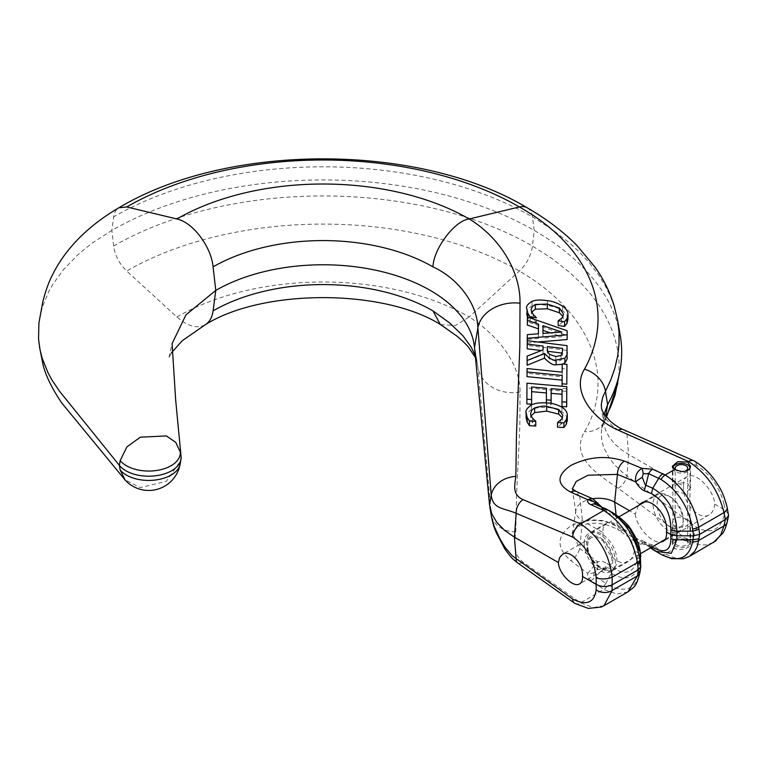 <?xml version="1.0" encoding="UTF-8"?>
<svg xmlns="http://www.w3.org/2000/svg" width="767" height="767" viewBox="0 0 767 767"><rect width="100%" height="100%" fill="white"/><g stroke="black" fill="none" stroke-linecap="round" stroke-linejoin="round"><path stroke-width="0.58" stroke-dasharray="3.83 2.88" d="M674.998 491.11L684.902 493.612L690.54 488.176L687.874 483.68L684.902 482.759L681.432 482.922L677.97 483.891L673.014 486.748L672.333 488.176L674.998 491.11M687.874 519.671L690.54 522.605L684.902 526.891L674.998 527.102L672.333 522.605L673.014 520.036L674.998 518.07L677.97 517.169L681.432 517.351L687.874 519.671M687.874 541.157L690.54 544.512L689.84 546.267L684.912 549.114L677.951 549.623L674.998 548.587L672.333 544.512L677.779 539.489L687.874 541.157M587.714 545.567A17.066 9.856 60 0 1 591.242 537.753A17.066 9.856 60 0 1 604.396 542.327A17.066 9.856 60 0 1 611.845 559.498A17.066 9.856 60 0 1 608.308 567.312A17.066 9.856 60 0 1 595.163 562.738A17.066 9.856 60 0 1 587.714 545.567M584.195 543.535A22.042 12.723 60 0 1 588.759 533.448A22.042 12.723 60 0 1 605.748 539.354A22.042 12.723 60 0 1 615.364 561.53A22.042 12.723 60 0 1 610.8 571.626A22.042 12.723 60 0 1 593.811 565.72A22.042 12.723 60 0 1 584.195 543.535M592.623 498.751A22.751 13.135 0 0 0 575.902 510.285A22.751 13.135 0 0 0 575.902 512.567A22.751 13.135 0 0 0 582.479 520.716L603.102 532.624C602.641 528.022 603.715 524.925 606.313 523.315C614.099 517.821 633.245 536.517 634.271 550.62L638.326 552.959L640.781 556.017M638.393 505.606L635.277 514.043L629.534 510.726M728.573 514.158L725.285 510.276L714.719 504.168C714.163 489.806 695.276 470.948 687.146 476.643C684.442 478.311 683.244 481.494 683.541 486.173L628.585 454.438L621.155 449.548L614.75 443.959L609.631 437.813L606.007 431.246L603.926 424.007L604.099 414.218M643.245 544.052A8.533 1.486 88.2 0 1 643.101 544.11L647.127 544.723L644.539 543.707L658.748 552.93L648.029 545.155L642.238 543.726A8.533 7.229 -103.6 0 1 635.68 539.565L636.236 542.509L642.056 542.039L652.64 544.973L665.248 553.908L674.116 557.743L682.371 558.587L689.284 556.449M652.64 544.973A8.533 4.257 126 0 1 648.623 545.558L645.833 544.455A8.533 4.065 -54.1 0 1 645.622 544.321L642.238 543.726M613.677 568.529L605.777 583.505L608.049 584.943C625.278 593.524 635.91 589.248 639.975 572.124A51.389 28.897 135.2 0 0 640.215 570.236L640.215 560.926C636.437 578.05 626.85 582.182 611.452 573.313L604.76 568.165L595.537 576.209L594.444 575.595L593.802 574.656L594.176 572.393L597.004 569.843L604.76 568.165A8.533 4.238 127.7 0 0 607.061 563.409L613.677 568.529C626.553 575.854 634.558 572.211 637.722 557.571L638.326 552.959L637.722 548.731C634.558 534.053 626.553 522.96 613.677 515.453L611.452 512.107L605.767 508.828L595.134 504.255M181.06 456.48L180.264 461.283L166.401 481.283L140.284 487.582L124.81 479.653M627.905 591.884L616.831 594.022L603.792 589.42L591.079 580.523C588.241 578.366 587.148 575.979 587.79 573.371L570.686 560.572C556.363 547.906 556.468 536.296 570.993 525.721C588.778 517.62 606.572 518.895 624.396 529.556L642.056 542.039A8.533 1.486 88.2 0 0 643.101 544.11C640.723 543.63 642.564 545.433 636.236 542.509L618.864 530.237A11.38 5.561 125.2 0 0 624.396 529.556M440.622 324.633L455.569 325.496L469.193 316.963C500.746 337.106 520.525 366.453 520.026 391.966L519.825 427.075L516.488 496.431L515.827 531.838C515.041 539.642 511.551 553.295 523.104 562.173L580.542 602.852L593.351 607.55L603.878 605.767M713.252 542.614L705.995 544.963L700.396 544.858L694.528 543.352L688.498 540.476L618.25 488.263C593.658 472.088 570.696 455.54 584.492 431.716C616.112 378.572 591.578 312.946 519.364 271.048A277.644 160.293 0 0 0 126.708 271.048C119.403 263.944 115.04 255.603 113.631 246.025L111.857 230.426L113.631 216.879C114.245 212.545 115.98 209.525 118.856 207.799M600.782 506.671L604.76 509.259A8.533 5.685 -67 0 1 607.061 512.634L597.359 504.015L595.566 500.909L593.092 498.953M557.523 422.301L557.523 426.96L560.859 424.362C561.674 424.084 562.326 422.588 562.796 419.865L562.278 417.67M531.138 415.781L530.659 417.91L530.659 413.24M532.595 418.236L532.595 422.905L535.769 425.79M530.659 413.288L530.659 417.871C530.246 418.6 530.898 420.278 532.595 422.905M526.076 417.516C525.357 415.263 527.121 412.656 531.358 409.683C534.915 407.843 540.045 407.152 546.737 407.622C550.859 407.459 555.912 408.849 561.885 411.774C565.567 414.17 567.379 416.96 567.312 420.143M527.389 316.934L527.389 321.661L567.149 335.467M527.255 340.701L527.255 342.983A6258.797 20.517 -89.9 0 1 527.274 339.388A2989.162 2324.394 -29 0 1 538.424 338.496L538.482 328.851A3564.498 2764.565 29.7 0 1 538.453 328.842M537.888 342.015L527.255 342.983M527.274 334.68L527.274 339.388M542.94 333.434L542.94 338.151L561.712 336.703L550.313 332.859M542.978 333.434L542.94 338.151M527.36 325.055A2900.861 9.511 -89.9 0 1 527.389 321.661M538.482 324.134L538.482 328.851M538.424 333.779L538.424 338.496M561.712 331.996L561.712 336.703M547.475 350.212L547.456 349.599M547.465 349.666L547.465 354.239C546.871 354.977 547.542 356.578 549.498 359.042L555.749 361.209L561.051 360.26L562.432 356.444A3492.343 11.447 90.1 0 0 562.451 353.117A13789.193 11258.793 -179.6 0 0 562.326 353.108M549.498 354.344L549.498 359.042M561.051 355.552L561.051 360.26M527.236 340.701L527.236 345.409L567.053 350.346M563.189 363.97L562.221 364.344M562.451 348.419L562.451 353.117M527.217 348.812L527.236 345.409M543.055 346.032L543.055 350.74A11693.356 9547.558 -179.6 0 0 541.387 350.538M543.036 349.905L543.036 354.603A4802.666 15.743 90.1 0 0 543.055 350.74M527.14 356.099L527.14 360.797L543.036 354.603M527.111 365.217A7804.235 25.579 -89.9 0 1 527.14 360.797M526.728 313.31C525.961 311.095 527.715 308.689 532.01 306.081C535.884 304.585 541.013 304.365 547.389 305.41C554.589 306.733 559.642 308.516 562.537 310.769C566.209 313.396 568.021 316.272 567.963 319.398M558.175 320.558L558.175 325.275L561.511 322.984C562.326 322.773 562.978 321.354 563.448 318.727L562.892 316.445M527.859 317.107L527.859 317.96L527.408 316.944M530.102 317.893L530.102 321.622L527.859 317.96M533.247 314.432L533.247 319.158L536.421 322.265L536.421 320.117L536.421 322.504L530.102 321.622M531.819 311.958L531.31 314.067L531.31 309.35M531.31 309.389L531.31 314.029C530.898 314.71 531.55 316.426 533.247 319.158M562.096 386.3L562.115 380.154M566.803 388.888L562.096 388.457M562.153 375.466L562.153 380.154M527.063 368.534L527.063 373.232L562.173 376.865L562.221 368.553L566.938 369.1M527.044 376.635L527.063 373.232M562.221 363.865L562.221 368.553M562.173 372.177L562.173 376.865M526.967 383.164L526.967 387.853L566.794 391.381M562.058 389.588L562.058 394.267A7396.967 6039.579 0.4 0 1 562.029 394.257M561.981 406.481L562.058 394.267M551.08 404.861A43754.589 143.41 -89.9 0 0 551.089 403.432L551.08 404.861L546.363 404.506A21667.999 71.024 90.1 0 0 546.44 392.944L546.44 388.265M526.871 403.873L526.967 387.853M546.363 402.924L546.363 404.506M205.029 324.901C196.946 328.899 187.57 326.253 176.88 316.963L126.708 271.048M39.568 318.535L42.338 307.107L48.762 291.575L53.067 283.982L63.834 269.265L77.333 255.325L85.06 248.7L93.401 242.324L111.857 230.426A298.651 172.422 0 0 1 534.216 230.426A298.651 172.422 180 0 1 620.206 335.217M520.026 391.966A35.876 30.68 -5 0 1 477.889 367.153L475.281 355.735M603.926 424.007L601.529 408.59L603.428 414.65L606.908 420.182L612.469 425.915L619.583 430.996L696.58 465.416C710.53 474.466 719.667 487.342 724.01 504.044A11.38 6.002 168.4 0 1 727.135 507.188M605.892 416.634L602.641 424.256L601.357 431.514L601.654 439.386L603.428 446.787L609.228 458.167L615.144 465.406L622.593 472.424L627.013 475.981L628.585 454.438L627.013 434.707A11.38 7.421 113.8 0 0 623.59 429.731M617.79 383.471L619.027 372.839L619.027 361.324L617.56 349.301L614.741 337.787L610.561 326.416L605.038 315.17L598.624 304.748L590.532 293.914L581.252 283.474L569.891 272.64L551.751 258.364L532.442 246.025L534.216 230.426L532.442 216.879L551.751 229.132L569.891 243.216L580.504 253.129L589.928 263.474L598.155 274.27L605.038 285.343L610.561 296.656L614.741 308.19L617.703 320.731M572.335 488.867L579.699 496.172A11.38 7.459 113.9 0 0 576.333 491.513M613.888 513.353L595.537 504.446M640.215 552.298L637.722 548.731M598.059 503.018A8.533 0.69 -38.4 0 1 597.359 504.015L579.699 496.172L582.479 520.716L579.699 548.472A11.38 5.772 -53.2 0 1 570.686 560.572M635.277 514.043C636.246 526.325 651.423 543.304 660.406 542.164M651.988 547.024L644.635 541.713A8.533 4.065 -54.1 0 0 645.622 544.321L650.521 547.868M634.271 550.62C633.676 555.816 631.701 559.44 628.355 561.492C618.144 568.376 600.849 548.606 603.102 532.624M618.25 488.263A11.38 5.752 -53.5 0 0 627.013 475.981L696.58 527.408C710.53 534.263 719.667 530.486 724.01 516.076A11.38 6.922 -167.6 0 1 727.106 522.346M523.104 562.173A11.38 5.561 -54.4 0 1 517.533 562.834M491.551 517.073L477.889 367.153L474.505 347.528M683.541 486.173C681.767 501.886 699.331 521.502 709.187 514.82C712.428 512.835 714.278 509.288 714.719 504.168M644.635 541.713L640.167 539.594L635.68 539.565L617.445 526.689L604.53 520.64L589.881 519.738L577.944 524.36L572.441 533.218L579.699 548.472L597.359 561.693L587.79 573.371A8.533 6.481 14.2 0 0 594.176 572.393M591.079 580.523A8.533 4.257 -54 0 0 595.537 576.209L605.777 583.505M661.442 554.589L658.757 552.93A8.533 4.66 124.8 0 0 662.976 552.48M616.083 514.705L617.445 526.689A11.38 5.561 125.2 0 0 618.864 530.237C605.547 522.643 592.536 521.224 579.842 525.989C573.486 530.237 571.022 532.643 572.441 533.218L575.902 510.285M640.809 556.42L640.215 560.917A8.533 4.429 7 0 0 637.722 557.571M597.004 569.843A8.533 6.51 73.4 0 0 597.359 561.693L602.469 561.358L607.061 563.409M605.767 583.524A8.533 4.42 -57.5 0 1 601.491 587.982M651.528 547.293L651.499 546.689M670.166 496.795A18.485 10.671 60 0 1 670.176 496.795A18.485 10.671 60 0 1 683.244 519.441A18.485 10.671 60 0 1 670.166 526.987A18.485 10.671 60 0 1 657.098 504.35A18.485 10.671 60 0 1 670.166 496.795L668.162 495.635L670.166 496.795M668.162 495.635L668.162 495.635A21.332 12.32 60 0 1 683.244 521.761A21.332 12.32 60 0 1 678.824 531.531A21.332 12.32 60 0 1 668.162 530.476A21.332 12.32 60 0 1 654.222 511.675A21.332 12.32 60 0 1 657.492 494.581A21.332 12.32 60 0 1 668.162 495.635M599.775 537.437A18.485 10.671 60 0 1 612.852 560.083A18.485 10.671 60 0 1 599.775 567.628L599.775 567.628A18.485 10.671 60 0 1 586.707 544.982A18.485 10.671 60 0 1 599.775 537.437M601.788 568.788L599.775 567.628L601.788 568.788A21.332 12.32 60 0 1 586.707 542.662A21.332 12.32 60 0 1 591.127 532.902A21.332 12.32 60 0 1 601.788 533.957A21.332 12.32 60 0 1 615.728 552.758A21.332 12.32 60 0 1 612.459 569.843A21.332 12.32 60 0 1 601.788 568.788M684.154 471.484A6.261 3.614 180 0 1 677.012 470.785A6.261 3.614 180 0 1 676.235 470.248M685.861 539.997A6.261 3.614 180 0 1 687.692 542.547A6.261 3.614 180 0 1 683.828 545.883A6.261 3.614 180 0 1 677.012 545.107A6.261 3.614 180 0 1 675.181 542.547A6.261 3.614 180 0 1 679.035 539.211A6.261 3.614 180 0 1 685.861 539.997M672.918 467.889A8.533 4.928 0 0 0 672.899 468.234A8.533 4.928 0 0 0 675.401 471.715A8.533 4.928 0 0 0 684.615 472.808A8.533 4.928 0 0 0 689.964 468.33L689.964 542.547A8.533 4.928 0 0 0 687.472 539.067A8.533 4.928 0 0 0 678.172 537.993A8.533 4.928 0 0 0 672.899 542.547A8.533 4.928 0 0 0 675.401 546.037A8.533 4.928 0 0 0 684.701 547.101A8.533 4.928 0 0 0 689.964 542.547M180.149 464.006A31.572 18.226 0 0 0 180.264 461.283M574.857 603.408A11.38 6.519 -59.7 0 0 580.542 602.852L603.782 589.411A8.533 4.89 -59.6 0 0 608.049 584.943M687.596 541.003L688.498 540.476A11.38 6.519 -59.6 0 0 696.58 527.408M661.01 554.34A8.533 4.89 120.4 0 0 665.248 553.908L674.739 548.424M560.859 419.702L560.859 424.362M561.885 407.114L561.885 411.774M546.737 402.943L546.737 407.622M531.358 405.014L531.358 409.683M555.749 356.511L555.749 361.209M562.432 351.737L562.432 356.444M532.01 301.354L532.01 306.081M547.389 300.683L547.389 305.41M562.537 306.043L562.537 310.769M561.511 318.267L561.511 322.984M176.88 316.963A206.697 119.336 0 0 1 469.193 316.963L519.364 271.048A26.068 15.052 -60 0 0 532.442 246.025A296.139 170.974 0 0 0 113.631 246.025M527.217 207.799A26.068 15.052 120 0 1 532.442 216.879A296.139 170.974 0 0 0 113.631 216.879M607.061 512.634L613.677 515.453M724.01 504.044L725.285 510.276L724.01 516.076M696.58 465.416A11.38 6.625 119.6 0 0 694.193 460.957M605.642 416.318L605.451 417.459A26.068 20.297 28.9 0 1 603.667 422.569L603.667 422.569A26.068 20.297 28.9 0 1 584.492 431.716M515.827 531.838A25.599 20.786 -5.5 0 1 491.225 514.724L489.557 505.041M640.809 566.295L640.215 570.264M639.975 572.124A8.533 5.609 -171.2 0 1 639.927 572.642M690.54 488.176L690.54 466.269M690.54 544.512L690.54 522.605M591.242 537.753L562.633 554.273M606.313 523.315L588.759 533.448M687.146 476.643L641.193 503.171M595.087 504.226L604.262 509.02L601.74 507.073M171.348 352.964L168.798 358.227L172.096 343.645M473.977 343.645L477.438 363.663L475.473 357.671M575.902 512.567L572.259 488.752M601.759 428.159L606.448 417.296M601.759 428.149L603.984 414.861M709.187 514.82L663.234 541.349M628.355 561.492L610.8 571.626M608.308 567.312L579.699 583.831M672.333 544.512L672.333 522.605M672.333 488.176L672.333 466.269M683.244 519.441L683.244 521.761M612.459 569.843L640.445 553.688M665.277 539.354L678.824 531.531M591.127 532.902L619.007 516.805M644.625 502.011L657.492 494.581M586.707 544.982L586.707 542.662M687.692 542.547L687.692 468.234M672.899 542.547L672.899 468.234M675.181 542.547L675.181 468.234"/><path stroke-width="1.15" d="M674.998 469.625L681.432 471.523L684.912 471.379L687.874 470.344L689.84 468.532L690.54 466.269L687.596 462.041L677.779 461.667L672.333 466.269L674.998 469.625M605.777 508.837L608.049 510.036C625.278 521.33 635.91 537.772 639.975 559.373A51.389 38.072 -60.1 0 1 640.215 561.617L640.186 551.856L640.771 566.717L638.326 569.756L612.574 584.627C607.253 587.148 601.922 587.129 596.573 584.588L582.479 576.458C583.86 564.291 570.264 549.095 562.633 554.273L559.67 557.484L558.347 562.518L514.417 537.159L504.542 530.313L496.853 522.423L491.791 513.852L489.557 505.041L491.225 495.242L477.889 327.682C477.055 302.409 456.806 277.692 432.981 266.887C433.451 248.729 454.889 220.369 469.193 218.969L519.364 206.956A277.644 160.293 0 0 0 126.708 206.956L118.856 207.799C227.511 142.566 418.552 142.566 527.217 207.799L527.217 207.799A26.068 15.052 120 0 0 519.364 206.956C591.578 247.77 616.112 311.833 584.492 369.128C570.696 391.237 593.658 419.779 618.25 430.182L688.498 461.523C706.781 473.421 718.602 490.449 723.943 512.615L698.641 527.217A39.021 25.781 111.5 0 0 698.948 529.249L699.6 534.378L693.598 535.817L676.504 535.817L670.502 534.378L666.446 532.039C668.699 516.047 651.404 496.278 641.193 503.171L638.393 505.606M39.491 346.866L42.847 363.75C45.234 374.66 51.485 387.671 61.6 402.78L124.983 479.845L120.179 469.979L119.384 465.406A32.377 18.696 0 0 0 125.836 470.727A32.377 18.696 0 0 0 159.622 475.118A32.377 18.696 0 0 0 180.954 459.366A32.377 18.696 0 0 0 181.06 456.48L180.264 451.907L175.72 442.338L166.401 435.924L140.284 437.18L126.881 446.94L120.179 460.612L119.384 465.406L59.625 391.343L51.945 380.01L48.053 372.867L42.195 358.275L40.047 349.877L38.542 338.928L38.916 322.955L42.703 302.342C45.253 291.815 48.455 282.764 52.319 275.18C58.484 262.717 66.633 251.173 76.758 240.57C88.521 228.221 102.557 217.301 118.856 207.799M640.215 570.264L637.674 574.138A39.021 18.724 -52.8 0 1 637.454 575.864L627.914 591.884L603.945 605.719L612.162 590.475A11.38 8.053 -176 0 1 596.199 589.871C594.224 602.9 586.352 605.959 572.585 599.027L512.231 555.807L504.897 547.082L499.854 538.683L494.044 526.085L491.551 517.073C493.938 528.022 494.485 527.811 496.124 532.346L504.753 548.788M603.878 605.767L601.232 607.042L588.347 608.404L574.857 603.408A11.38 6.519 -59.7 0 1 572.585 599.027M728.564 515.75L727.106 522.346A11.38 6.922 -167.6 0 1 723.943 525.941L720.817 534.666L715.582 541.013L689.437 556.363L694.787 551.243L697.213 546.401L698.641 540.543A39.021 18.724 -52.8 0 1 698.948 538.76L699.6 534.378L725.361 519.508L728.564 515.75L727.135 507.188A11.38 6.002 168.4 0 1 723.943 512.615L725.361 519.508L723.943 525.941L698.641 540.543A8.533 5.666 8.2 0 1 692.649 541.703C688.756 558.74 678.201 562.959 661.01 554.34M658.748 478.253L652.755 488.263C668.115 497.141 676.149 511.436 676.83 531.157L692.965 531.157A51.389 29.031 -75.3 0 1 692.649 528.952C688.756 507.198 678.201 490.698 661.01 479.442L648.029 473.373M650.521 547.868L655.66 551.3L671.298 553.323L676.83 539.786L676.83 531.157A8.533 4.161 -175.6 0 1 670.837 529.613C670.78 513.094 664.337 501.091 651.499 493.612L652.755 488.263L645.268 484.984L642.238 477.314A8.533 1.4 148.4 0 0 635.68 481.897C634.923 475.684 637.041 471.178 642.056 468.369L652.64 469.231L665.248 474.946C683.407 486.834 694.538 504.255 698.641 527.217A8.533 4.065 -6.9 0 1 692.649 528.952M489.557 505.041L474.505 347.528A151.693 87.582 0 0 0 473.977 343.645A151.693 87.582 0 0 0 430.297 290.425A151.693 87.582 0 0 0 215.767 290.425L213.092 310.875C212.152 317.557 209.458 322.236 205.029 324.901L182.172 340.759L171.348 352.964M567.312 420.143L567.312 415.484C567.379 412.301 565.567 409.511 561.885 407.114C556.065 404.219 551.022 402.828 546.737 402.943C539.997 402.483 534.867 403.174 531.358 405.014C526.996 408.169 525.232 410.776 526.076 412.847L526.076 417.622L527.207 422.138L527.207 417.469L529.451 420.987A2672.995 2182.479 -179.6 0 0 535.769 421.361L532.595 418.236C530.898 415.609 530.246 413.921 530.659 413.192L531.924 409.914L534.657 407.929C540.562 406.222 544.58 405.724 546.708 406.433L558.731 409.463L562.796 415.206C562.326 417.919 561.684 419.415 560.859 419.702L557.523 422.559A1442.344 1177.661 -179.6 0 0 563.908 422.866L566.257 419.741L567.312 415.484L567.312 420.143L566.257 424.4L563.908 427.526A1438.7 1174.689 0.4 0 1 557.523 427.219L557.523 422.559M526.076 412.847L527.207 417.469M558.731 409.463L558.731 414.132L546.708 411.102L534.657 412.598L531.138 415.781M562.278 417.67L558.731 414.132M535.769 421.121L535.769 426.03A2643.312 2158.252 0.4 0 1 529.451 425.656L527.207 422.138M535.769 421.361L535.769 426.03M529.451 420.987L529.451 425.656M563.908 422.866L563.908 427.526M566.257 419.741L566.257 424.4M527.36 320.338A3496.139 2711.546 -150.3 0 0 538.482 324.134L538.424 333.779A2982.575 2319.274 151 0 0 527.274 334.68A5956.359 19.52 90.1 0 0 527.255 338.266L567.12 334.824A1272.098 4.171 -89.9 0 1 567.149 330.759L527.389 316.934A3019.104 9.894 90.1 0 0 527.36 320.338L527.36 325.055A3564.498 2764.565 29.7 0 0 538.453 328.842M567.149 330.759L567.149 335.467A1255.071 4.113 90.1 0 0 567.12 339.532L537.888 342.015M567.12 334.824L567.12 339.532M527.255 338.266L527.255 340.701M542.998 325.659L561.712 331.996L542.94 333.434L542.998 325.659L542.978 333.434M550.313 332.859L542.998 330.366M527.111 360.509L544.493 353.443C549.651 358.668 553.534 360.854 556.142 360.03L564.876 358.218C566.976 355.131 567.685 353.088 567.014 352.111L567.053 345.639L527.236 340.701L527.217 344.105A11930.618 9741.274 0.4 0 1 543.055 346.032A5039.152 16.519 -89.9 0 1 543.036 349.905L527.14 356.099A8066.846 26.442 90.1 0 0 527.111 360.509L527.111 365.217L544.493 358.151L544.493 353.443M562.432 351.737L561.051 355.552L555.749 356.511L549.498 354.344C547.523 351.794 546.842 350.193 547.465 349.531L547.475 346.579A14033.051 11457.897 0.4 0 1 562.451 348.419A3636.405 11.917 -89.9 0 1 562.432 351.737M567.053 345.639L567.014 356.818C567.657 357.93 566.938 359.963 564.876 362.916L563.189 363.97M562.221 364.344L556.142 364.728C553.534 365.562 549.651 363.366 544.493 358.151M547.475 346.579L547.475 350.212M562.326 353.108A13789.193 11258.793 -179.6 0 0 547.619 351.296M527.217 344.105L527.217 348.812A11693.356 9547.558 -179.6 0 1 541.387 350.538M526.728 308.583L527.859 313.243L530.102 316.905L536.421 317.787L533.247 314.432C531.55 311.699 530.898 309.983 531.31 309.302L532.327 306.464L535.308 304.47L547.36 304.048L559.383 308.046L563.448 314C562.978 316.627 562.336 318.046 561.511 318.267L558.175 320.817L564.56 321.709L566.909 318.794L567.963 314.681C568.021 311.555 566.209 308.67 562.537 306.043C556.717 302.725 551.665 300.942 547.389 300.683C540.677 299.638 535.548 299.859 532.01 301.354C527.648 304.058 525.884 306.474 526.728 308.583L526.728 308.785M567.963 319.398L567.963 314.623L567.963 319.398L566.909 323.511L564.56 326.426L558.175 325.534L558.175 320.817M566.909 318.794L566.909 323.511M564.56 321.709L564.56 326.426M527.408 316.944L526.728 313.415M527.859 313.243L527.859 317.107M530.102 316.905L530.102 317.893M559.383 308.046L559.383 312.763L547.36 308.775L535.308 309.197L531.819 311.958M562.892 316.445L559.383 312.763M527.063 368.534L527.044 371.947L562.153 375.466L562.096 383.778L566.803 384.209L566.938 364.402L562.221 363.865L562.173 372.177L527.063 368.534M562.096 383.778L562.096 386.3M566.938 364.402L566.803 384.209M527.044 371.947L527.044 376.635L562.153 380.154M531.665 386.99A9721.754 7937.75 -179.6 0 0 546.44 388.265A19353.117 63.431 -89.9 0 1 546.363 399.837L551.08 400.192A34769.05 113.957 90.1 0 0 551.147 388.668A7392.212 6035.696 -179.6 0 0 562.058 389.588L561.981 401.812A3494.088 2852.904 -179.6 0 0 566.688 402.138L566.794 386.702L526.967 383.164L526.871 403.873L531.579 404.238L531.665 386.99L531.579 404.238M566.794 386.702L566.688 406.807A3498.92 2856.845 0.4 0 1 561.981 406.481L561.981 401.812M566.688 402.138L566.688 406.807M551.147 388.668L551.147 393.346A43754.589 143.41 -89.9 0 1 551.089 403.432L551.08 400.192M562.029 394.257A7396.967 6039.579 0.4 0 1 551.147 393.346M526.871 399.195L531.579 399.559M546.411 392.944A9650.039 7879.199 0.4 0 1 531.665 391.669M546.363 399.837L546.363 402.924M181.06 456.48L175.672 400.067L172.096 343.645L185.95 314.853L215.767 290.425L213.092 266.878C211.193 246.543 192.843 222.267 176.88 218.969A206.697 119.336 0 0 1 469.193 218.969L469.327 219.046C500.822 238.182 520.515 272.314 520.026 303.205L519.825 346.818L516.488 434.4L515.827 476.393C515.041 484.418 511.551 494.571 523.104 499.653L580.542 523.89C598.644 535.893 609.18 553.649 612.162 577.148A11.38 4.87 176.9 0 1 596.199 577.829C594.224 559.795 586.352 546.19 572.585 537.034L516.153 513.296C503.603 507.831 493.066 509.432 491.225 495.242A25.599 20.949 174.4 0 1 515.827 476.393M640.809 566.295L640.215 561.636L637.674 564.627A39.021 25.781 111.5 0 0 637.454 562.547C633.187 539.747 621.97 522.385 603.782 510.458L591.079 504.772C588.241 503.488 587.148 501.8 587.79 499.701L570.686 492.107C556.363 484.226 556.468 475.31 570.993 465.348C588.778 456.633 606.572 455.214 624.396 461.092L642.056 468.369A8.533 0.738 -98.9 0 1 643.245 473.728L642.238 477.314M475.281 355.735L471.226 347.211L463.057 335.888L449.711 322.993L432.981 310.865L440.248 324.393L456.825 336.032C462.501 340.816 466.422 344.584 468.618 347.374L475.473 357.671M176.88 218.969L126.708 206.956M629.534 510.726L614.664 502.136A22.751 13.135 0 0 0 592.623 498.751M687.596 462.041L688.498 461.523A11.38 6.625 119.6 0 1 694.193 460.957L623.59 429.731A11.38 7.421 113.8 0 0 618.25 430.182M527.217 207.799C546.459 218.863 563.055 231.442 577.014 245.545L595.125 267.213C603.629 279.341 609.957 292.179 614.127 305.726L617.694 320.692L619.007 331.89L619.027 344.124L617.703 355.735L614.961 367.824L610.944 379.531L602.641 397.344L601.28 404.535L601.568 408.801L603.524 413.327L610.264 421.198C615.508 425.599 619.947 428.437 623.59 429.731M523.104 499.653A11.38 7.306 112.4 0 0 516.153 513.296L514.417 537.159L516.153 559.018A11.38 5.561 -54.4 0 0 517.533 562.834L574.857 603.408M520.026 303.205A35.876 27.689 176 0 0 477.889 327.682L474.505 347.528M604.099 414.218L607.608 404.66L605.451 391.065A26.068 20.278 -151.2 0 0 584.492 369.128M617.703 320.731L620.206 335.217A298.651 172.422 180 0 1 620.206 369.483A298.651 172.422 180 0 1 607.608 404.66L605.642 416.318M643.245 473.728L648.623 473.795L645.833 485.549A8.533 5.503 111.3 0 0 644.635 490.938C641.653 489.72 638.671 486.7 635.68 481.897L617.445 474.38L588.04 475.214L576.228 481.398L572.335 488.867M605.767 508.828A8.533 5.168 114.9 0 0 605.594 508.742L613.888 513.353L631.212 530.218L640.215 552.298L640.809 556.42M670.837 529.613L670.837 538.453A8.533 5.618 174.9 0 0 676.83 539.786L692.965 539.786L693.598 535.817L692.965 531.157L698.948 529.249M600.782 506.671L597.004 503.43L594.176 502.059L595.537 504.446A8.533 5.522 113.2 0 0 595.202 504.283A8.533 5.522 113.2 0 0 591.079 504.772M616.083 514.705L614.664 502.136L617.445 474.38A11.38 7.258 -67.6 0 1 624.396 461.092M594.176 502.059A8.533 7.229 -162.5 0 0 587.79 499.701L590.417 498.56L593.092 498.953L576.333 491.513A11.38 7.459 113.9 0 0 570.686 492.107M593.092 498.953L601.74 507.073M597.004 503.43A8.533 0.69 -38.4 0 1 598.059 503.018M605.594 508.742A8.533 5.168 114.9 0 0 605.479 508.684A8.533 5.168 114.9 0 0 601.491 509.24M658.757 478.234A8.533 5.407 -62.7 0 1 662.976 473.747M648.623 473.795A8.533 5.522 -66.8 0 1 652.64 469.231M660.406 542.164L663.234 541.349C665.833 539.738 666.907 536.632 666.446 532.039M670.837 538.453C670.78 551.291 664.337 554.042 651.499 546.689L652.755 549.469M620.206 369.483L615.009 395.178L610.944 406.261L605.892 416.634M558.347 562.518C558.779 573.649 573.4 588.241 579.699 583.831C581.789 582.537 582.719 580.082 582.479 576.458M689.284 556.449L683.474 558.76L671.614 558.673L661.442 554.599L652.573 549.354M698.948 538.76L692.965 539.786A51.389 19.856 120.1 0 0 692.649 541.703M639.975 559.373A8.533 4.123 172.4 0 1 637.454 562.547L612.162 577.148L612.162 590.475L637.454 575.864A8.533 5.609 -171.2 0 0 639.927 572.642L640.771 566.717M676.235 470.248A6.261 3.614 180 0 1 675.181 468.234A6.261 3.614 180 0 1 679.035 464.898A6.261 3.614 180 0 1 685.861 465.674A6.261 3.614 180 0 1 687.692 468.234A6.261 3.614 180 0 1 684.154 471.484M689.964 468.234L689.964 468.33A8.533 4.928 0 0 0 689.964 468.234A8.533 4.928 0 0 0 687.472 464.754A8.533 4.928 0 0 0 678.44 463.623A8.533 4.928 0 0 0 672.918 467.889M120.179 469.979A31.572 18.226 0 0 0 126.402 475.08A31.572 18.226 0 0 0 159.344 479.365A31.572 18.226 0 0 0 180.149 464.006L180.954 459.366M120.179 460.612A31.572 18.226 0 0 0 126.402 465.713A31.572 18.226 0 0 0 161.54 469.49A31.572 18.226 0 0 0 180.264 451.907M432.981 310.875A155.48 89.768 0 0 0 213.092 310.875M546.708 406.433L546.708 411.102M534.657 407.929L534.657 412.598M526.076 413.039L526.076 417.516M567.014 352.111L567.014 356.818M564.876 358.218L564.876 362.916M556.142 360.03L556.142 364.728M535.308 304.47L535.308 309.197M547.36 304.048L547.36 308.775M572.585 537.034A11.38 6.606 119.6 0 1 580.542 523.89L603.782 510.458A8.533 4.966 119.6 0 1 608.049 510.036L608.106 510.065M661.01 479.442A8.533 4.966 -60.4 0 1 665.248 474.946L674.739 469.471M432.981 266.878A155.48 89.768 0 0 0 213.092 266.878M637.674 574.138L638.326 569.756L637.674 564.627M651.499 493.612L644.635 490.938M596.199 577.829L596.199 589.871M124.983 479.845A31.888 31.888 0 0 0 180.149 464.006M595.077 504.226L605.479 508.684M205.029 324.901C262.276 288.545 383.797 288.545 441.044 324.901M694.193 460.957C702.246 465.77 709.139 472.194 714.863 480.247C719.561 487.4 722.898 491.273 727.135 507.188M576.333 491.513L572.259 488.752M640.186 551.895C639.553 545.855 636.907 539.067 632.238 531.55C629.199 525.654 623.082 519.585 613.888 513.363M727.106 522.346C725.707 527.619 724.259 531.263 722.754 533.286L713.252 542.614M617.79 383.481L606.448 417.296M517.533 562.834L513.401 559.402C511.704 558.098 508.78 554.493 504.628 548.587M489.845 507.198L491.551 517.073M639.927 572.642C635.929 588.184 633.954 586.669 627.914 591.884M640.445 553.688L665.277 539.354M619.007 516.805L644.625 502.011"/></g></svg>
